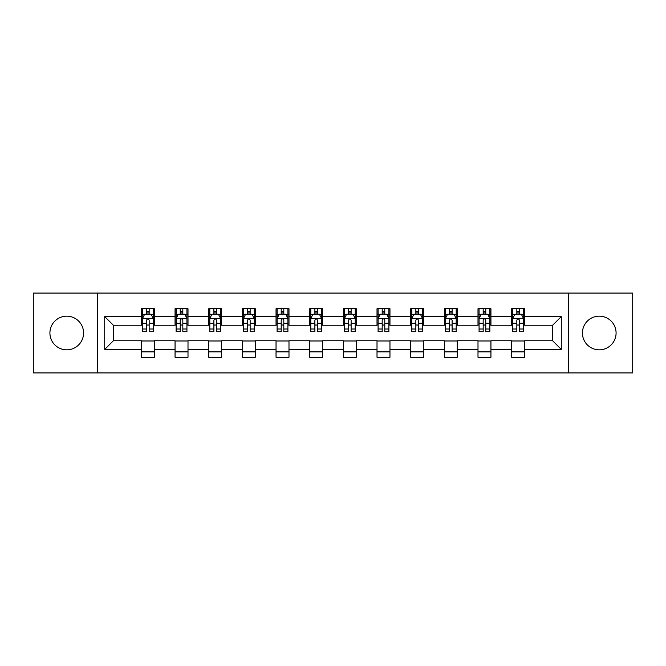 <?xml version="1.0" encoding="UTF-8"?>
<svg xmlns="http://www.w3.org/2000/svg" width="666" height="666" viewBox="0 0 666 666"><rect width="100%" height="100%" fill="white"/><g stroke="black" fill="none" stroke-linecap="round" stroke-linejoin="round"><path stroke-width="1" d="M599.258 316.167A16.833 16.833 0 0 0 582.425 333A16.833 16.833 0 0 0 599.258 349.833A16.833 16.833 0 0 0 616.083 333A16.833 16.833 0 0 0 599.258 316.167M66.742 316.167A16.833 16.833 0 0 0 49.917 333A16.833 16.833 0 0 0 66.742 349.833A16.833 16.833 0 0 0 83.575 333A16.833 16.833 0 0 0 66.742 316.167M568.398 372.918L632.7 372.918L632.7 293.082L568.398 293.082L568.398 372.918L97.602 372.918L97.602 293.082L33.3 293.082L33.3 372.918L97.602 372.918M568.398 293.082L97.602 293.082M524.6 316.6L524.6 308.724L511.655 308.724L511.655 316.6L490.942 316.6L490.942 308.724L477.997 308.724L477.997 316.6L457.284 316.6L457.284 308.724L444.339 308.724L444.339 316.6L423.626 316.6L423.626 308.724L410.672 308.724L410.672 316.6L389.96 316.6L389.96 308.724L377.014 308.724L377.014 316.6L356.302 316.6L356.302 308.724L343.356 308.724L343.356 316.6L322.644 316.6L322.644 308.724L309.698 308.724L309.698 316.6L288.986 316.6L288.986 308.724L276.04 308.724L276.04 316.6L255.328 316.6L255.328 308.724L242.374 308.724L242.374 316.6L221.661 316.6L221.661 308.724L208.716 308.724L208.716 316.6L188.003 316.6L188.003 308.724L175.058 308.724L175.058 316.6L154.346 316.6L154.346 308.724L141.4 308.724L141.4 316.6L104.72 316.6L104.72 349.4L113.353 340.767L141.4 340.767L141.4 357.276L154.346 357.276L154.346 340.767L175.058 340.767L175.058 357.276L188.003 357.276L188.003 340.767L208.716 340.767L208.716 357.276L221.661 357.276L221.661 340.767L242.374 340.767L242.374 357.276L255.328 357.276L255.328 340.767L276.04 340.767L276.04 357.276L288.986 357.276L288.986 340.767L309.698 340.767L309.698 357.276L322.644 357.276L322.644 340.767L343.356 340.767L343.356 357.276L356.302 357.276L356.302 340.767L377.014 340.767L377.014 357.276L389.96 357.276L389.96 340.767L410.672 340.767L410.672 357.276L423.626 357.276L423.626 340.767L444.339 340.767L444.339 357.276L457.284 357.276L457.284 340.767L477.997 340.767L477.997 357.276L490.942 357.276L490.942 340.767L511.655 340.767L511.655 357.276L524.6 357.276L524.6 340.767L552.647 340.767L552.647 325.233L524.6 325.233L524.6 316.6L561.28 316.6L561.28 349.4L524.6 349.4M511.655 349.4L490.942 349.4M477.997 349.4L457.284 349.4M444.339 349.4L423.626 349.4M410.672 349.4L389.96 349.4M377.014 349.4L356.302 349.4M343.356 349.4L322.644 349.4M309.698 349.4L288.986 349.4M276.04 349.4L255.328 349.4M242.374 349.4L221.661 349.4M208.716 349.4L188.003 349.4M175.058 349.4L154.346 349.4M141.4 349.4L104.72 349.4M511.655 316.6L511.655 325.233L490.942 325.233L490.942 316.6M477.997 316.6L477.997 325.233L457.284 325.233L457.284 316.6M444.339 316.6L444.339 325.233L423.626 325.233L423.626 316.6M410.672 316.6L410.672 325.233L389.96 325.233L389.96 316.6M377.014 316.6L377.014 325.233L356.302 325.233L356.302 316.6M343.356 316.6L343.356 325.233L322.644 325.233L322.644 316.6M309.698 316.6L309.698 325.233L288.986 325.233L288.986 316.6M276.04 316.6L276.04 325.233L255.328 325.233L255.328 316.6M242.374 316.6L242.374 325.233L221.661 325.233L221.661 316.6M208.716 316.6L208.716 325.233L188.003 325.233L188.003 316.6M175.058 316.6L175.058 325.233L154.346 325.233L154.346 316.6M141.4 316.6L141.4 325.233L113.353 325.233L104.72 316.6M113.353 325.233L113.353 340.767M561.28 349.4L552.647 340.767M552.647 325.233L561.28 316.6M141.4 314.119L142.474 314.119M146.578 314.119L149.167 314.119M153.263 314.119L154.346 314.119M141.4 325.016L142.474 325.016M146.578 325.016L149.167 325.016M153.263 325.016L154.346 325.016M141.4 340.984L154.346 340.984M141.4 351.881L154.346 351.881M175.058 340.984L188.003 340.984M175.058 351.881L188.003 351.881M175.058 314.119L176.14 314.119M180.236 314.119L182.825 314.119M186.93 314.119L188.003 314.119M175.058 325.016L176.14 325.016M180.236 325.016L182.825 325.016M186.93 325.016L188.003 325.016M208.716 340.984L221.661 340.984M208.716 351.881L221.661 351.881M208.716 314.119L209.798 314.119M213.894 314.119L216.483 314.119M220.588 314.119L221.661 314.119M208.716 325.016L209.798 325.016M213.894 325.016L216.483 325.016M220.588 325.016L221.661 325.016M242.374 340.984L255.328 340.984M242.374 351.881L255.328 351.881M242.374 314.119L243.456 314.119M247.561 314.119L250.15 314.119M254.245 314.119L255.328 314.119M242.374 325.016L243.456 325.016M247.561 325.016L250.15 325.016M254.245 325.016L255.328 325.016M276.04 340.984L288.986 340.984M276.04 351.881L288.986 351.881M276.04 314.119L277.114 314.119M281.219 314.119L283.808 314.119M287.903 314.119L288.986 314.119M276.04 325.016L277.114 325.016M281.219 325.016L283.808 325.016M287.903 325.016L288.986 325.016M309.698 340.984L322.644 340.984M309.698 351.881L322.644 351.881M309.698 314.119L310.772 314.119M314.876 314.119L317.466 314.119M321.561 314.119L322.644 314.119M309.698 325.016L310.772 325.016M314.876 325.016L317.466 325.016M321.561 325.016L322.644 325.016M343.356 340.984L356.302 340.984M343.356 351.881L356.302 351.881M343.356 314.119L344.439 314.119M348.534 314.119L351.124 314.119M355.228 314.119L356.302 314.119M343.356 325.016L344.439 325.016M348.534 325.016L351.124 325.016M355.228 325.016L356.302 325.016M377.014 340.984L389.96 340.984M377.014 351.881L389.96 351.881M377.014 314.119L378.097 314.119M382.192 314.119L384.781 314.119M388.886 314.119L389.96 314.119M377.014 325.016L378.097 325.016M382.192 325.016L384.781 325.016M388.886 325.016L389.96 325.016M410.672 340.984L423.626 340.984M410.672 351.881L423.626 351.881M410.672 314.119L411.755 314.119M415.85 314.119L418.439 314.119M422.544 314.119L423.626 314.119M410.672 325.016L411.755 325.016M415.85 325.016L418.439 325.016M422.544 325.016L423.626 325.016M444.339 340.984L457.284 340.984M444.339 351.881L457.284 351.881M444.339 314.119L445.412 314.119M449.517 314.119L452.106 314.119M456.202 314.119L457.284 314.119M444.339 325.016L445.412 325.016M449.517 325.016L452.106 325.016M456.202 325.016L457.284 325.016M477.997 340.984L490.942 340.984M477.997 351.881L490.942 351.881M477.997 314.119L479.07 314.119M483.175 314.119L485.764 314.119M489.86 314.119L490.942 314.119M477.997 325.016L479.07 325.016M483.175 325.016L485.764 325.016M489.86 325.016L490.942 325.016M511.655 340.984L524.6 340.984M511.655 351.881L524.6 351.881M511.655 314.119L512.737 314.119M516.833 314.119L519.422 314.119M523.526 314.119L524.6 314.119M511.655 325.016L512.737 325.016M516.833 325.016L519.422 325.016M523.526 325.016L524.6 325.016M149.167 311.53L146.578 311.53M153.263 329.004L149.167 329.004L149.167 331.701L153.263 331.701L153.263 318.539L151.107 314.227L144.639 314.227L142.474 318.539L142.474 331.701L146.578 331.701L146.578 329.004L142.474 329.004M142.474 318.539L142.474 308.724M153.263 318.539L153.263 308.724M146.578 314.227L146.578 308.724M149.167 308.724L149.167 314.227M149.167 329.004L149.167 320.163C148.302 318.498 147.444 318.498 146.578 320.163L146.578 329.004M182.825 311.53L180.236 311.53M186.93 329.004L182.825 329.004L182.825 331.701L186.93 331.701L186.93 318.539L184.765 314.227L178.297 314.227L176.14 318.539L176.14 331.701L180.236 331.701L180.236 329.004L176.14 329.004M176.14 318.539L176.14 308.724M186.93 318.539L186.93 308.724M180.236 314.227L180.236 308.724M182.825 308.724L182.825 314.227M182.825 329.004L182.825 320.163C181.968 318.498 181.102 318.498 180.236 320.163L180.236 329.004M216.483 311.53L213.894 311.53M220.588 329.004L216.483 329.004L216.483 331.701L220.588 331.701L220.588 318.539L218.431 314.227L211.954 314.227L209.798 318.539L209.798 331.701L213.894 331.701L213.894 329.004L209.798 329.004M209.798 318.539L209.798 308.724M220.588 318.539L220.588 308.724M213.894 314.227L213.894 308.724M216.483 308.724L216.483 314.227M216.483 329.004L216.483 320.163C215.626 318.498 214.76 318.498 213.894 320.163L213.894 329.004M250.15 311.53L247.561 311.53M254.245 329.004L250.15 329.004L250.15 331.701L254.245 331.701L254.245 318.539L252.089 314.227L245.612 314.227L243.456 318.539L243.456 331.701L247.561 331.701L247.561 329.004L243.456 329.004M243.456 318.539L243.456 308.724M254.245 318.539L254.245 308.724M247.561 314.227L247.561 308.724M250.15 308.724L250.15 314.227M250.15 329.004L250.15 320.163C249.284 318.498 248.418 318.498 247.561 320.163L247.561 329.004M283.808 311.53L281.219 311.53M287.903 329.004L283.808 329.004L283.808 331.701L287.903 331.701L287.903 318.539L285.747 314.227L279.27 314.227L277.114 318.539L277.114 331.701L281.219 331.701L281.219 329.004L277.114 329.004M277.114 318.539L277.114 308.724M287.903 318.539L287.903 308.724M281.219 314.227L281.219 308.724M283.808 308.724L283.808 314.227M283.808 329.004L283.808 320.163C282.942 318.498 282.084 318.498 281.219 320.163L281.219 329.004M317.466 311.53L314.876 311.53M321.561 329.004L317.466 329.004L317.466 331.701L321.561 331.701L321.561 318.539L319.405 314.227L312.937 314.227L310.772 318.539L310.772 331.701L314.876 331.701L314.876 329.004L310.772 329.004M310.772 318.539L310.772 308.724M321.561 318.539L321.561 308.724M314.876 314.227L314.876 308.724M317.466 308.724L317.466 314.227M317.466 329.004L317.466 320.163C316.6 318.498 315.742 318.498 314.876 320.163L314.876 329.004M351.124 311.53L348.534 311.53M355.228 329.004L351.124 329.004L351.124 331.701L355.228 331.701L355.228 318.539L353.063 314.227L346.595 314.227L344.439 318.539L344.439 331.701L348.534 331.701L348.534 329.004L344.439 329.004M344.439 318.539L344.439 308.724M355.228 318.539L355.228 308.724M348.534 314.227L348.534 308.724M351.124 308.724L351.124 314.227M351.124 329.004L351.124 320.163C350.266 318.498 349.4 318.498 348.534 320.163L348.534 329.004M384.781 311.53L382.192 311.53M388.886 329.004L384.781 329.004L384.781 331.701L388.886 331.701L388.886 318.539L386.73 314.227L380.253 314.227L378.097 318.539L378.097 331.701L382.192 331.701L382.192 329.004L378.097 329.004M378.097 318.539L378.097 308.724M388.886 318.539L388.886 308.724M382.192 314.227L382.192 308.724M384.781 308.724L384.781 314.227M384.781 329.004L384.781 320.163C383.924 318.498 383.058 318.498 382.192 320.163L382.192 329.004M418.439 311.53L415.85 311.53M422.544 329.004L418.439 329.004L418.439 331.701L422.544 331.701L422.544 318.539L420.388 314.227L413.911 314.227L411.755 318.539L411.755 331.701L415.85 331.701L415.85 329.004L411.755 329.004M411.755 318.539L411.755 308.724M422.544 318.539L422.544 308.724M415.85 314.227L415.85 308.724M418.439 308.724L418.439 314.227M418.439 329.004L418.439 320.163C417.582 318.498 416.716 318.498 415.85 320.163L415.85 329.004M452.106 311.53L449.517 311.53M456.202 329.004L452.106 329.004L452.106 331.701L456.202 331.701L456.202 318.539L454.046 314.227L447.569 314.227L445.412 318.539L445.412 331.701L449.517 331.701L449.517 329.004L445.412 329.004M445.412 318.539L445.412 308.724M456.202 318.539L456.202 308.724M449.517 314.227L449.517 308.724M452.106 308.724L452.106 314.227M452.106 329.004L452.106 320.163C451.24 318.498 450.374 318.498 449.517 320.163L449.517 329.004M485.764 311.53L483.175 311.53M489.86 329.004L485.764 329.004L485.764 331.701L489.86 331.701L489.86 318.539L487.703 314.227L481.235 314.227L479.07 318.539L479.07 331.701L483.175 331.701L483.175 329.004L479.07 329.004M479.07 318.539L479.07 308.724M489.86 318.539L489.86 308.724M483.175 314.227L483.175 308.724M485.764 308.724L485.764 314.227M485.764 329.004L485.764 320.163C484.898 318.498 484.04 318.498 483.175 320.163L483.175 329.004M519.422 311.53L516.833 311.53M523.526 329.004L519.422 329.004L519.422 331.701L523.526 331.701L523.526 318.539L521.361 314.227L514.893 314.227L512.737 318.539L512.737 331.701L516.833 331.701L516.833 329.004L512.737 329.004M512.737 318.539L512.737 308.724M523.526 318.539L523.526 308.724M516.833 314.227L516.833 308.724M519.422 308.724L519.422 314.227M519.422 329.004L519.422 320.163C518.564 318.498 517.698 318.498 516.833 320.163L516.833 329.004M153.213 318.44L142.532 318.44M142.474 314.485L144.505 314.485M151.24 314.485L153.263 314.485M146.578 323.218L142.474 323.218M153.263 323.218L149.167 323.218M149.167 312.903L146.578 312.903M186.871 318.44L176.19 318.44M176.14 314.485L178.163 314.485M184.898 314.485L186.93 314.485M180.236 323.218L176.14 323.218M186.93 323.218L182.825 323.218M182.825 312.903L180.236 312.903M220.529 318.44L209.848 318.44M209.798 314.485L211.821 314.485M218.556 314.485L220.588 314.485M213.894 323.218L209.798 323.218M220.588 323.218L216.483 323.218M216.483 312.903L213.894 312.903M254.187 318.44L243.515 318.44M243.456 314.485L245.488 314.485M252.214 314.485L254.245 314.485M247.561 323.218L243.456 323.218M254.245 323.218L250.15 323.218M250.15 312.903L247.561 312.903M287.854 318.44L277.173 318.44M277.114 314.485L279.146 314.485M285.88 314.485L287.903 314.485M281.219 323.218L277.114 323.218M287.903 323.218L283.808 323.218M283.808 312.903L281.219 312.903M321.512 318.44L310.831 318.44M310.772 314.485L312.804 314.485M319.538 314.485L321.561 314.485M314.876 323.218L310.772 323.218M321.561 323.218L317.466 323.218M317.466 312.903L314.876 312.903M355.169 318.44L344.489 318.44M344.439 314.485L346.462 314.485M353.196 314.485L355.228 314.485M348.534 323.218L344.439 323.218M355.228 323.218L351.124 323.218M351.124 312.903L348.534 312.903M388.827 318.44L378.146 318.44M378.097 314.485L380.12 314.485M386.854 314.485L388.886 314.485M382.192 323.218L378.097 323.218M388.886 323.218L384.781 323.218M384.781 312.903L382.192 312.903M422.485 318.44L411.813 318.44M411.755 314.485L413.786 314.485M420.512 314.485L422.544 314.485M415.85 323.218L411.755 323.218M422.544 323.218L418.439 323.218M418.439 312.903L415.85 312.903M456.152 318.44L445.471 318.44M445.412 314.485L447.444 314.485M454.179 314.485L456.202 314.485M449.517 323.218L445.412 323.218M456.202 323.218L452.106 323.218M452.106 312.903L449.517 312.903M489.81 318.44L479.129 318.44M479.07 314.485L481.102 314.485M487.837 314.485L489.86 314.485M483.175 323.218L479.07 323.218M489.86 323.218L485.764 323.218M485.764 312.903L483.175 312.903M523.468 318.44L512.787 318.44M512.737 314.485L514.76 314.485M521.495 314.485L523.526 314.485M516.833 323.218L512.737 323.218M523.526 323.218L519.422 323.218M519.422 312.903L516.833 312.903"/></g></svg>
